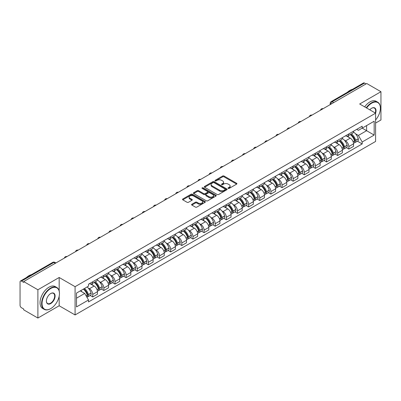 <?xml version="1.0" encoding="UTF-8"?>
<svg xmlns="http://www.w3.org/2000/svg" width="401" height="401" viewBox="0 0 401 401"><rect width="100%" height="100%" fill="white"/><g stroke="black" fill="none" stroke-linecap="round" stroke-linejoin="round"><path stroke-width="0.6" d="M228.214 188.405A0.692 0.401 0 0 0 229.197 188.405L236.64 184.104A0.992 0.571 0 0 0 236.931 183.703A0.992 0.571 0 0 0 236.64 183.297L224.029 176.014A0.992 0.571 0 0 0 222.63 176.014L215.182 180.315A0.692 0.401 0 0 0 214.981 180.595A0.692 0.401 0 0 0 215.182 180.881A0.692 0.401 0 0 0 216.164 180.881L217.126 180.325A3.173 1.83 0 0 1 221.613 180.325L222.665 180.931A3.173 1.83 0 0 1 223.593 182.224A3.173 1.83 0 0 1 222.665 183.518L221.698 184.074A0.692 0.401 0 0 0 221.497 184.36A0.692 0.401 0 0 0 221.698 184.64A0.692 0.401 0 0 0 222.68 184.64L223.643 184.084A3.173 1.83 0 0 1 228.129 184.084L229.182 184.691A3.173 1.83 0 0 1 230.109 185.989A3.173 1.83 0 0 1 229.182 187.282L228.214 187.838A0.692 0.401 0 0 0 228.014 188.119A0.692 0.401 0 0 0 228.214 188.405L228.214 187.838M191.868 204.249A0.992 0.571 0 0 0 191.578 204.655A0.992 0.571 0 0 0 191.868 205.061L195.407 207.101A0.992 0.571 0 0 0 196.811 207.101L205.076 202.33A0.992 0.571 0 0 0 205.367 201.924A0.992 0.571 0 0 0 205.076 201.523L192.465 194.239A0.992 0.571 0 0 0 191.061 194.239L182.796 199.011A0.992 0.571 0 0 0 182.505 199.417A0.992 0.571 0 0 0 182.796 199.823L187.072 202.289A0.992 0.571 0 0 0 188.47 202.289L192.009 200.244A0.992 0.571 0 0 0 192.3 199.843A0.992 0.571 0 0 0 192.009 199.437L189.889 198.214A2.652 1.529 0 0 1 189.112 197.132A2.652 1.529 0 0 1 190.751 195.718A2.652 1.529 0 0 1 193.638 196.049L201.944 200.841A2.652 1.529 0 0 1 202.716 201.924A2.652 1.529 0 0 1 201.081 203.337A2.652 1.529 0 0 1 198.194 203.006L196.811 202.209A0.992 0.571 0 0 0 195.407 202.209L191.868 204.249L191.868 205.061L195.407 203.031L195.407 202.209M75.082 286.68L59.168 277.492L37.894 289.773L23.689 281.572L366.745 83.508L380.95 91.709L359.677 103.994L375.597 113.182L75.082 286.68L75.082 314.95L375.597 141.453L375.597 113.182A6.155 3.554 -60 0 0 371.672 108.235L371.672 108.235A6.155 3.554 -60 0 0 369.782 109.824M217.197 194.525A0.992 0.571 0 0 0 218.6 194.525L226.866 189.748A0.992 0.571 0 0 0 227.156 189.347A0.992 0.571 0 0 0 226.866 188.941L214.254 181.658A0.992 0.571 0 0 0 212.856 181.658L204.585 186.435A0.992 0.571 0 0 0 204.294 186.836A0.992 0.571 0 0 0 204.585 187.242L217.197 194.525M202.445 188.555A0.692 0.401 0 0 1 203.152 188.65L215.959 196.049L207.703 200.811A0.992 0.571 0 0 1 206.304 200.811L193.693 193.533L193.693 192.721A0.992 0.571 0 0 0 193.402 193.127A0.992 0.571 0 0 0 193.693 193.533M193.693 192.721L197.232 190.681A0.992 0.571 0 0 1 198.63 190.681L203.743 193.633A0.992 0.571 0 0 0 205.147 193.633L207.492 192.28A0.992 0.571 0 0 0 207.783 191.873A0.992 0.571 0 0 0 207.492 191.467L202.169 188.395A0.692 0.401 0 0 1 201.964 188.109A0.692 0.401 0 0 1 202.395 187.743A0.692 0.401 0 0 1 203.152 187.828L215.974 195.232A0.992 0.571 0 0 1 216.264 195.633A0.992 0.571 0 0 1 215.974 196.039L215.974 195.232M37.894 289.773L37.894 318.043L23.689 309.843L23.689 309.016L21.479 307.742A2.02 1.168 -120 0 1 20.05 305.266L20.05 281.943A2.02 1.168 -120 0 1 20.466 281.016L52.802 262.349A2.02 1.168 60 0 1 53.814 262.449L21.479 281.116A2.02 1.168 -120 0 0 20.466 281.016M375.597 123.072L380.95 119.984L380.95 91.709M37.894 318.043L59.168 305.762L75.082 314.95M23.689 281.572L23.689 282.394L21.479 281.116M333.697 102.591L332.198 101.724A2.02 1.168 60 0 0 331.186 101.623L363.522 82.957A2.02 1.168 60 0 1 364.534 83.057L332.198 101.724A2.02 1.168 120 0 0 330.77 104.2L330.77 104.28M366.033 83.924L364.534 83.057M348.83 133.914A4.642 2.682 60 0 1 347.868 135.994L352.579 133.277A4.642 2.682 -120 0 0 353.542 131.192M344.359 140.19L345.547 140.876A4.642 2.682 60 0 1 348.83 146.565L353.542 143.844A4.642 2.682 -120 0 0 350.258 138.155L346.885 136.21M353.542 143.844L353.542 146.355L348.83 149.077L346.274 147.603M347.868 135.994A4.642 2.682 60 0 1 345.582 135.789M348.83 146.565L348.83 149.077M337.692 140.34A4.642 2.682 60 0 1 336.73 142.425L341.441 139.703A4.642 2.682 -120 0 0 342.404 137.618M335.141 154.029L337.692 155.508L342.404 152.786L342.404 150.275A4.642 2.682 -120 0 0 339.121 144.586L335.747 142.641M336.73 142.425A4.642 2.682 60 0 1 334.444 142.215M333.221 146.621L334.409 147.307A4.642 2.682 60 0 1 337.692 152.992L337.692 155.508M326.559 146.771A4.642 2.682 60 0 1 325.597 148.856L330.309 146.134A4.642 2.682 -120 0 0 331.271 144.049M324.003 160.46L326.559 161.934L331.271 159.217L331.271 156.701A4.642 2.682 -120 0 0 327.988 151.017L324.615 149.067M325.597 148.856A4.642 2.682 60 0 1 323.311 148.646M322.088 153.047L323.276 153.733A4.642 2.682 60 0 1 326.559 159.423L326.559 161.934M315.422 153.197A4.642 2.682 60 0 1 314.459 155.282L319.171 152.56A4.642 2.682 -120 0 0 320.133 150.48M312.87 166.891L315.422 168.365L320.133 165.643L320.133 163.132A4.642 2.682 -120 0 0 316.85 157.443L313.477 155.498M314.459 155.282A4.642 2.682 60 0 1 312.173 155.072M310.95 159.478L312.138 160.164A4.642 2.682 60 0 1 315.422 165.849L315.422 168.365M304.289 159.628A4.642 2.682 60 0 1 303.326 161.713L308.038 158.991A4.642 2.682 -120 0 0 309.001 156.906M301.732 173.317L304.289 174.791L309.001 172.074L309.001 169.558A4.642 2.682 -120 0 0 305.717 163.874L302.344 161.924M303.326 161.713A4.642 2.682 60 0 1 301.041 161.503M299.818 165.904L301.006 166.59A4.642 2.682 60 0 1 304.289 172.28L304.289 174.791M293.151 166.054A4.642 2.682 60 0 1 292.189 168.139L296.9 165.423A4.642 2.682 -120 0 0 297.863 163.337M290.595 179.748L293.151 181.222L297.863 178.5L297.863 175.989A4.642 2.682 -120 0 0 294.58 170.3L291.206 168.355M292.189 168.139A4.642 2.682 60 0 1 289.903 167.929M288.68 172.335L289.868 173.021A4.642 2.682 60 0 1 293.151 178.711L293.151 181.222M282.018 172.485A4.642 2.682 60 0 1 281.056 174.57L285.768 171.849A4.642 2.682 -120 0 0 286.725 169.763M279.462 186.174L282.018 187.653L286.73 184.931L286.73 182.415A4.642 2.682 -120 0 0 283.442 176.731L280.073 174.781M281.056 174.57A4.642 2.682 60 0 1 278.77 174.36M277.547 178.766L278.735 179.447A4.642 2.682 60 0 1 282.018 185.137L282.018 187.653M270.881 178.916A4.642 2.682 60 0 1 269.918 180.996L274.63 178.28A4.642 2.682 -120 0 0 275.592 176.194M268.324 192.605L270.881 194.079L275.592 191.362L275.592 188.846A4.642 2.682 -120 0 0 272.309 183.157L268.936 181.212M269.918 180.996A4.642 2.682 60 0 1 267.632 180.791M266.409 185.192L267.597 185.879A4.642 2.682 60 0 1 270.881 191.568L270.881 194.079M259.748 185.342A4.642 2.682 60 0 1 258.785 187.427L263.497 184.706A4.642 2.682 -120 0 0 264.454 182.625M257.191 199.036L259.748 200.51L264.454 197.788L264.454 195.277A4.642 2.682 -120 0 0 261.171 189.588L257.803 187.643M258.785 187.427A4.642 2.682 60 0 1 256.5 187.217M255.277 191.623L256.465 192.31A4.642 2.682 60 0 1 259.748 197.994L259.748 200.51M248.61 191.773A4.642 2.682 60 0 1 247.648 193.858L252.359 191.137A4.642 2.682 -120 0 0 253.322 189.051M246.054 205.462L248.61 206.936L253.322 204.219L253.322 201.703A4.642 2.682 -120 0 0 250.039 196.019L246.665 194.069M247.648 193.858A4.642 2.682 60 0 1 245.362 193.648M244.139 198.049L245.327 198.736A4.642 2.682 60 0 1 248.61 204.425L248.61 206.936M237.477 198.199A4.642 2.682 60 0 1 236.515 200.284L241.227 197.568A4.642 2.682 -120 0 0 242.184 195.482M234.921 211.893L237.477 213.367L242.184 210.645L242.184 208.134A4.642 2.682 -120 0 0 238.901 202.445L235.532 200.5M236.515 200.284A4.642 2.682 60 0 1 234.229 200.074M233.006 204.48L234.194 205.167A4.642 2.682 60 0 1 237.477 210.851L237.477 213.367M226.339 204.63A4.642 2.682 60 0 1 225.377 206.715L230.089 203.994A4.642 2.682 -120 0 0 231.051 201.909M223.783 218.319L226.339 219.798L231.051 217.076L231.051 214.56A4.642 2.682 -120 0 0 227.768 208.876L224.395 206.926M225.377 206.715A4.642 2.682 60 0 1 223.091 206.505M221.868 210.911L223.056 211.593A4.642 2.682 60 0 1 226.339 217.282L226.339 219.798M215.207 211.056A4.642 2.682 60 0 1 214.244 213.142L218.956 210.425A4.642 2.682 -120 0 0 219.913 208.34M212.65 224.75L215.207 226.224L219.913 223.502L219.913 220.991A4.642 2.682 -120 0 0 216.63 215.302L213.262 213.357M214.244 213.142A4.642 2.682 60 0 1 211.959 212.936M210.736 217.337L211.918 218.024A4.642 2.682 60 0 1 215.207 223.713L215.207 226.224M204.069 217.487A4.642 2.682 60 0 1 203.106 219.573L207.818 216.851A4.642 2.682 -120 0 0 208.781 214.766M201.513 231.176L204.069 232.655L208.781 229.933L208.781 227.422A4.642 2.682 -120 0 0 205.497 221.733L202.124 219.788M203.106 219.573A4.642 2.682 60 0 1 200.821 219.362M199.598 223.768L200.786 224.455A4.642 2.682 60 0 1 204.069 230.139L204.069 232.655M192.931 223.918A4.642 2.682 60 0 1 191.974 226.004L196.685 223.282A4.642 2.682 -120 0 0 197.643 221.197M190.38 237.608L192.936 239.081L197.643 236.364L197.643 233.848A4.642 2.682 -120 0 0 194.36 228.164L190.991 226.214M191.974 226.004A4.642 2.682 60 0 1 189.688 225.793M188.46 230.194L189.648 230.881A4.642 2.682 60 0 1 192.936 236.57L192.936 239.081M181.798 230.344A4.642 2.682 60 0 1 180.836 232.43L185.548 229.708A4.642 2.682 -120 0 0 186.51 227.628M179.242 244.039L181.798 245.512L186.51 242.79L186.51 240.279A4.642 2.682 -120 0 0 183.227 234.59L179.854 232.645M180.836 232.43A4.642 2.682 60 0 1 178.55 232.219M177.327 236.625L178.515 237.312A4.642 2.682 60 0 1 181.798 242.996L181.798 245.512M170.661 236.775A4.642 2.682 60 0 1 169.703 238.861L174.41 236.139A4.642 2.682 -120 0 0 175.372 234.054M168.109 250.465L170.661 251.938L175.372 249.221L175.372 246.705A4.642 2.682 -120 0 0 172.089 241.021L168.721 239.071M169.703 238.861A4.642 2.682 60 0 1 167.417 238.65M166.189 243.051L167.377 243.738A4.642 2.682 60 0 1 170.661 249.427L170.661 251.938M159.528 243.201A4.642 2.682 60 0 1 158.565 245.287L163.277 242.57A4.642 2.682 -120 0 0 164.24 240.485M156.971 256.896L159.528 258.369L164.24 255.648L164.24 253.136A4.642 2.682 -120 0 0 160.956 247.447L157.583 245.502M158.565 245.287A4.642 2.682 60 0 1 156.28 245.076M155.057 249.482L156.245 250.169A4.642 2.682 60 0 1 159.528 255.853L159.528 258.369M148.39 249.633A4.642 2.682 60 0 1 147.433 251.718L152.139 248.996A4.642 2.682 -120 0 0 153.102 246.911M145.839 263.322L148.39 264.8L153.102 262.079L153.102 259.562A4.642 2.682 -120 0 0 149.819 253.878L146.45 251.928M147.433 251.718A4.642 2.682 60 0 1 145.147 251.507M143.919 255.913L145.107 256.595A4.642 2.682 60 0 1 148.39 262.284L148.39 264.8M137.257 256.064A4.642 2.682 60 0 1 136.295 258.144L141.007 255.427A4.642 2.682 -120 0 0 141.969 253.342M134.701 269.753L137.257 271.226L141.969 268.51L141.969 265.993A4.642 2.682 -120 0 0 138.686 260.304L135.312 258.359M136.295 258.144A4.642 2.682 60 0 1 134.009 257.938M132.786 262.339L133.974 263.026A4.642 2.682 60 0 1 137.257 268.715L137.257 271.226M126.12 262.49A4.642 2.682 60 0 1 125.162 264.575L129.869 261.853A4.642 2.682 -120 0 0 130.831 259.773M123.568 276.179L126.12 277.657L130.831 274.936L130.831 272.424A4.642 2.682 -120 0 0 127.548 266.735L124.175 264.79M125.162 264.575A4.642 2.682 60 0 1 122.871 264.364M121.648 268.77L122.836 269.457A4.642 2.682 60 0 1 126.12 275.141L126.12 277.657M114.987 268.921A4.642 2.682 60 0 1 114.024 271.006L118.736 268.284A4.642 2.682 -120 0 0 119.698 266.199M112.43 282.61L114.987 284.083L119.698 281.367L119.698 278.85A4.642 2.682 -120 0 0 116.415 273.166L113.042 271.216M114.024 271.006A4.642 2.682 60 0 1 111.739 270.795M110.516 275.196L111.704 275.883A4.642 2.682 60 0 1 114.987 281.572L114.987 284.083M103.849 275.347A4.642 2.682 60 0 1 102.887 277.432L107.598 274.715A4.642 2.682 -120 0 0 108.561 272.63M101.298 289.041L103.849 290.514L108.561 287.793L108.561 285.281A4.642 2.682 -120 0 0 105.278 279.592L101.904 277.647M102.887 277.432A4.642 2.682 60 0 1 100.601 277.221M99.378 281.627L100.566 282.314A4.642 2.682 60 0 1 103.849 287.998L103.849 290.514M92.716 281.778A4.642 2.682 60 0 1 91.754 283.863L96.466 281.141A4.642 2.682 -120 0 0 97.428 279.056M90.16 295.467L92.716 296.946L97.428 294.224L97.428 291.707A4.642 2.682 -120 0 0 94.145 286.023L90.771 284.073M91.754 283.863A4.642 2.682 60 0 1 89.468 283.652M88.245 288.058L89.433 288.74A4.642 2.682 60 0 1 92.716 294.429L92.716 296.946M356.715 129.358L358.394 130.325L374.168 121.217L366.604 125.588L366.604 130.696L358.394 135.438L355.492 133.764M76.511 298.179L84.721 293.442L88.506 299.993L76.511 306.915L76.511 293.071L88.506 286.144L88.506 284.209L362.178 126.205L362.178 128.14L374.168 135.067L362.178 141.989L358.394 135.438M374.168 121.217L374.168 135.067M88.506 299.993L88.506 301.928L362.178 143.924L362.178 141.989M59.168 277.492L59.168 290.855M59.168 296.239L59.168 305.762M84.721 293.442L80.295 290.885M357.411 141.172L362.178 143.924M228.495 188.5L229.182 188.104A3.173 1.83 0 0 0 230.109 186.811L230.109 185.989M223.593 182.224L223.593 183.051A3.173 1.83 0 0 1 222.665 184.345L221.979 184.741M236.64 183.297L236.64 184.104L224.029 176.841A0.992 0.571 0 0 0 222.63 176.841L215.462 180.976M226.866 188.941L226.866 189.748L214.254 182.485A0.992 0.571 0 0 0 212.856 182.485L204.6 187.247M225.116 189.628A0.692 0.401 0 0 0 225.317 189.347A0.692 0.401 0 0 0 225.116 189.061L214.044 182.671A0.692 0.401 0 0 0 213.066 182.671L212.049 183.257A3.173 1.83 0 0 0 211.121 184.55A3.173 1.83 0 0 0 212.049 185.843L219.618 190.214A3.173 1.83 0 0 0 224.099 190.214L225.116 189.628L225.116 190.45A0.692 0.401 0 0 0 225.317 190.169L225.317 189.347M211.121 184.55L211.121 185.377A3.173 1.83 0 0 0 212.049 186.671L212.049 185.843M225.116 190.45L224.099 191.036A3.173 1.83 0 0 1 219.618 191.036L212.049 186.671M193.703 193.538L197.232 191.503L197.232 190.681M207.783 191.873L207.783 192.696A0.992 0.571 0 0 1 207.492 193.102L205.147 194.455A0.992 0.571 0 0 1 203.743 194.455L198.63 191.503A0.992 0.571 0 0 0 197.232 191.503M209.051 196.696A2.652 1.529 0 0 0 211.944 197.026A2.652 1.529 0 0 0 213.578 195.613A2.652 1.529 0 0 0 212.801 194.535L209.878 192.846A0.992 0.571 0 0 0 208.475 192.846L206.129 194.199A0.992 0.571 0 0 0 205.838 194.605A0.992 0.571 0 0 0 206.129 195.006L209.051 196.696L209.051 197.523A2.652 1.529 0 0 0 211.944 197.853A2.652 1.529 0 0 0 213.578 196.44L213.578 195.613M205.838 194.605L205.838 195.427A0.992 0.571 0 0 0 206.129 195.833L206.129 195.006M209.051 197.523L206.129 195.833M202.716 201.924L202.716 202.751A2.652 1.529 0 0 1 201.081 204.164A2.652 1.529 0 0 1 198.194 203.833L196.811 203.031A0.992 0.571 0 0 0 195.407 203.031M189.112 197.132L189.112 197.954A2.652 1.529 0 0 0 189.889 199.036L189.889 198.214M192.009 199.437L192.009 200.244L189.889 199.036M205.061 202.34L192.465 195.061A0.992 0.571 0 0 0 191.061 195.061L182.811 199.828L182.796 199.011M350.579 134.43A6.361 3.674 60 0 1 350.614 134.445A6.361 3.674 60 0 1 354.8 140.155L354.835 140.285A1.238 0.712 60 0 1 354.639 141.257A1.238 0.712 60 0 1 354.614 141.272M350.304 134.591A7.674 4.431 60 0 1 354.519 140.921L354.559 141.052A2.551 1.474 60 0 1 354.153 143.052L353.522 143.418M354.589 142.49A2.551 1.474 -120 0 0 355.296 142.395A2.551 1.474 -120 0 0 355.697 140.39L355.662 140.26A7.674 4.431 -120 0 0 351.446 133.929M353.441 132.009A7.674 4.431 60 0 1 358.268 138.756L358.304 138.886A2.551 1.474 60 0 1 357.903 140.891L355.296 142.395M347.687 136.084A7.674 4.431 60 0 1 349.286 137.598M353.02 137.608L353.998 138.175M339.447 140.856A6.361 3.674 60 0 1 339.477 140.876A6.361 3.674 60 0 1 343.662 146.586L343.702 146.716A1.238 0.712 60 0 1 343.507 147.688A1.238 0.712 60 0 1 343.477 147.698M339.166 141.017A7.674 4.431 60 0 1 343.386 147.347L343.421 147.483A2.551 1.474 60 0 1 343.02 149.483L342.384 149.849M343.457 148.916A2.551 1.474 -120 0 0 344.163 148.821A2.551 1.474 -120 0 0 344.564 146.821L344.524 146.691A7.674 4.431 -120 0 0 340.309 140.36M342.309 138.435A7.674 4.431 60 0 1 347.131 145.187L347.171 145.317A2.551 1.474 60 0 1 346.765 147.317L344.163 148.821M336.549 142.515A7.674 4.431 60 0 1 338.153 144.024M341.883 144.039L342.86 144.601M328.309 147.287A6.361 3.674 60 0 1 328.344 147.307A6.361 3.674 60 0 1 332.529 153.012L332.564 153.142A1.238 0.712 60 0 1 332.369 154.114A1.238 0.712 60 0 1 332.344 154.129M328.033 147.448A7.674 4.431 60 0 1 332.249 153.778L332.284 153.909A2.551 1.474 60 0 1 331.883 155.909L331.251 156.275M332.319 155.347A2.551 1.474 -120 0 0 333.025 155.252A2.551 1.474 -120 0 0 333.426 153.252L333.391 153.117A7.674 4.431 -120 0 0 329.176 146.786M331.171 144.866A7.674 4.431 60 0 1 335.998 151.613L336.033 151.743A2.551 1.474 60 0 1 335.632 153.748L333.025 155.252M325.417 148.941A7.674 4.431 60 0 1 327.015 150.455M330.75 150.465L331.727 151.032M317.176 153.713A6.361 3.674 60 0 1 317.206 153.733A6.361 3.674 60 0 1 321.391 159.443L321.432 159.573A1.238 0.712 60 0 1 321.236 160.545A1.238 0.712 60 0 1 321.206 160.56M316.895 153.879A7.674 4.431 60 0 1 321.111 160.205L321.151 160.34A2.551 1.474 60 0 1 320.75 162.34L320.113 162.706M321.186 161.778A2.551 1.474 -120 0 0 321.888 161.678A2.551 1.474 -120 0 0 322.294 159.678L322.254 159.548A7.674 4.431 -120 0 0 318.038 153.217M320.038 151.292A7.674 4.431 60 0 1 324.86 158.044L324.9 158.174A2.551 1.474 60 0 1 324.494 160.174L321.888 161.678M314.279 155.372A7.674 4.431 60 0 1 315.883 156.886M319.612 156.896L320.589 157.458M306.038 160.144A6.361 3.674 60 0 1 306.073 160.164A6.361 3.674 60 0 1 310.259 165.869L310.294 166.004A1.238 0.712 60 0 1 310.098 166.971A1.238 0.712 60 0 1 310.068 166.986M305.762 160.305A7.674 4.431 60 0 1 309.978 166.636L310.013 166.766A2.551 1.474 60 0 1 309.612 168.771L308.981 169.137M310.048 168.204A2.551 1.474 -120 0 0 310.755 168.109A2.551 1.474 -120 0 0 311.156 166.109L311.121 165.974A7.674 4.431 -120 0 0 306.905 159.648M308.9 157.723A7.674 4.431 60 0 1 313.727 164.47L313.762 164.605A2.551 1.474 60 0 1 313.361 166.605L310.755 168.109M303.146 161.798A7.674 4.431 60 0 1 304.745 163.312M308.479 163.322L309.457 163.889M294.905 166.575A6.361 3.674 60 0 1 294.935 166.59A6.361 3.674 60 0 1 299.121 172.3L299.161 172.43A1.238 0.712 60 0 1 298.966 173.402A1.238 0.712 60 0 1 298.935 173.417M294.625 166.736A7.674 4.431 60 0 1 298.84 173.067L298.88 173.197A2.551 1.474 60 0 1 298.479 175.197L297.843 175.563M298.915 174.635A2.551 1.474 -120 0 0 299.617 174.54A2.551 1.474 -120 0 0 300.023 172.535L299.983 172.405A7.674 4.431 -120 0 0 295.768 166.074M297.768 164.149A7.674 4.431 60 0 1 302.59 170.901L302.63 171.032A2.551 1.474 60 0 1 302.224 173.031L299.617 174.54M292.008 168.23A7.674 4.431 60 0 1 293.612 169.743M297.341 169.753L298.319 170.32M375.597 119.974A12.316 7.113 120 0 0 380.379 108.235A12.316 7.113 120 0 0 371.672 103.207A12.316 7.113 120 0 0 366.614 107.994M366.248 107.784A12.616 7.283 -60 0 1 371.456 102.836A12.616 7.283 -60 0 1 377.767 102.215A12.616 7.283 -60 0 1 380.379 107.989A12.616 7.283 -60 0 1 380.379 108.115M375.221 112.962A5.855 3.378 120 0 0 374.384 108.069A5.855 3.378 120 0 0 371.562 108.3M347.351 92.295A12.616 7.283 -60 0 1 349.898 90.39A12.616 7.283 -60 0 1 352.449 89.348M364.674 106.877A12.616 7.283 -60 0 1 369.887 101.929A12.616 7.283 -60 0 1 376.193 101.308L377.767 102.215M50.531 308.73L50.742 308.605A12.316 7.113 120 0 0 59.453 293.522A12.316 7.113 120 0 0 50.742 288.494A12.316 7.113 120 0 0 42.035 303.577A12.316 7.113 120 0 0 50.742 308.605L50.531 308.73A12.616 7.283 -60 0 1 44.22 309.356A12.616 7.283 -60 0 1 42.285 299.241A12.616 7.283 -60 0 1 50.531 288.124A12.616 7.283 -60 0 1 56.837 287.497A12.616 7.283 -60 0 1 59.453 293.276A12.616 7.283 -60 0 1 59.453 293.402M50.742 293.522L50.742 293.522A6.155 3.554 -60 0 1 55.097 296.038A6.155 3.554 -60 0 1 50.742 303.577A6.155 3.554 -60 0 1 46.391 301.066A6.155 3.554 -60 0 1 50.742 293.522L50.742 293.522M46.391 300.94A5.855 3.378 120 0 0 47.604 303.497A5.855 3.378 120 0 0 50.531 303.206A5.855 3.378 120 0 0 54.356 298.048A5.855 3.378 120 0 0 53.458 293.357A5.855 3.378 120 0 0 50.636 293.587M26.421 277.582A12.616 7.283 -60 0 1 28.972 275.677A12.616 7.283 -60 0 1 31.524 274.635M44.22 309.356L42.651 308.449A12.616 7.283 -60 0 1 40.717 298.334A12.616 7.283 -60 0 1 48.957 287.216A12.616 7.283 -60 0 1 55.268 286.59L56.837 287.497M283.768 173.001A6.361 3.674 60 0 1 283.803 173.021A6.361 3.674 60 0 1 287.983 178.726L288.023 178.861A1.238 0.712 60 0 1 287.828 179.828A1.238 0.712 60 0 1 287.798 179.843M283.492 173.162A7.674 4.431 60 0 1 287.707 179.493L287.743 179.623A2.551 1.474 60 0 1 287.342 181.628L286.71 181.994M287.778 181.062A2.551 1.474 -120 0 0 288.484 180.966A2.551 1.474 -120 0 0 288.885 178.966L288.85 178.836A7.674 4.431 -120 0 0 284.635 172.505M286.63 170.58A7.674 4.431 60 0 1 291.457 177.332L291.492 177.463A2.551 1.474 60 0 1 291.091 179.463L288.484 180.966M280.875 174.661A7.674 4.431 60 0 1 282.474 176.169M286.209 176.179L287.186 176.746M272.635 179.432A6.361 3.674 60 0 1 272.665 179.447A6.361 3.674 60 0 1 276.85 185.157L276.885 185.287A1.238 0.712 60 0 1 276.69 186.259A1.238 0.712 60 0 1 276.665 186.275M272.354 179.593A7.674 4.431 60 0 1 276.57 185.924L276.61 186.054A2.551 1.474 60 0 1 276.209 188.054L275.572 188.42M276.645 187.493A2.551 1.474 -120 0 0 277.347 187.397A2.551 1.474 -120 0 0 277.753 185.392L277.713 185.262A7.674 4.431 -120 0 0 273.497 178.931M275.497 177.011A7.674 4.431 60 0 1 280.319 183.758L280.359 183.889A2.551 1.474 60 0 1 279.953 185.894L277.347 187.397M269.738 181.087A7.674 4.431 60 0 1 271.342 182.6M275.071 182.61L276.048 183.177M261.497 185.858A6.361 3.674 60 0 1 261.532 185.879A6.361 3.674 60 0 1 265.713 191.588L265.753 191.718A1.238 0.712 60 0 1 265.557 192.691A1.238 0.712 60 0 1 265.527 192.706M261.221 186.019A7.674 4.431 60 0 1 265.437 192.35L265.472 192.485A2.551 1.474 60 0 1 265.071 194.485L264.439 194.851M265.507 193.919A2.551 1.474 -120 0 0 266.214 193.823A2.551 1.474 -120 0 0 266.615 191.823L266.58 191.693A7.674 4.431 -120 0 0 262.364 185.362M264.359 183.437A7.674 4.431 60 0 1 269.181 190.189L269.221 190.32A2.551 1.474 60 0 1 268.82 192.32L266.214 193.823M258.605 187.518A7.674 4.431 60 0 1 260.204 189.031M263.938 189.041L264.916 189.603M250.364 192.29A6.361 3.674 60 0 1 250.394 192.31A6.361 3.674 60 0 1 254.58 198.014L254.615 198.144A1.238 0.712 60 0 1 254.419 199.117A1.238 0.712 60 0 1 254.394 199.132M250.084 192.45A7.674 4.431 60 0 1 254.299 198.781L254.339 198.911A2.551 1.474 60 0 1 253.938 200.911L253.302 201.277M254.369 200.35A2.551 1.474 -120 0 0 255.076 200.254A2.551 1.474 -120 0 0 255.482 198.254L255.442 198.119A7.674 4.431 -120 0 0 251.226 191.788M253.226 189.868A7.674 4.431 60 0 1 258.049 196.615L258.084 196.751A2.551 1.474 60 0 1 257.683 198.751L255.076 200.254M247.467 193.944A7.674 4.431 60 0 1 249.071 195.457M252.8 195.467L253.778 196.034M239.227 198.721A6.361 3.674 60 0 1 239.262 198.736A6.361 3.674 60 0 1 243.442 204.445L243.482 204.575A1.238 0.712 60 0 1 243.287 205.548A1.238 0.712 60 0 1 243.257 205.563M238.951 198.881A7.674 4.431 60 0 1 243.166 205.207L243.201 205.342A2.551 1.474 60 0 1 242.8 207.342L242.169 207.708M243.237 206.781A2.551 1.474 -120 0 0 243.943 206.68A2.551 1.474 -120 0 0 244.344 204.68L244.309 204.55A7.674 4.431 -120 0 0 240.094 198.219M242.089 196.295A7.674 4.431 60 0 1 246.911 203.046L246.951 203.177A2.551 1.474 60 0 1 246.55 205.177L243.943 206.68M236.334 200.375A7.674 4.431 60 0 1 237.933 201.888M241.663 201.898L242.645 202.46M228.094 205.147A6.361 3.674 60 0 1 228.124 205.167A6.361 3.674 60 0 1 232.309 210.871L232.344 211.006A1.238 0.712 60 0 1 232.149 211.974A1.238 0.712 60 0 1 232.124 211.989M227.813 205.307A7.674 4.431 60 0 1 232.029 211.638L232.069 211.768A2.551 1.474 60 0 1 231.663 213.773L231.031 214.139M232.099 213.207A2.551 1.474 -120 0 0 232.806 213.111A2.551 1.474 -120 0 0 233.212 211.111L233.171 210.981A7.674 4.431 -120 0 0 228.956 204.65M230.956 202.726A7.674 4.431 60 0 1 235.778 209.472L235.813 209.608A2.551 1.474 60 0 1 235.412 211.608L232.806 213.111M225.197 206.806A7.674 4.431 60 0 1 226.801 208.314M230.53 208.325L231.507 208.891M216.956 211.578A6.361 3.674 60 0 1 216.991 211.593A6.361 3.674 60 0 1 221.172 217.302L221.212 217.432A1.238 0.712 60 0 1 221.016 218.405A1.238 0.712 60 0 1 220.986 218.42M216.68 211.738A7.674 4.431 60 0 1 220.896 218.069L220.931 218.199A2.551 1.474 60 0 1 220.53 220.199L219.898 220.565M220.966 219.638A2.551 1.474 -120 0 0 221.673 219.542A2.551 1.474 -120 0 0 222.074 217.537L222.039 217.407A7.674 4.431 -120 0 0 217.823 211.076M219.818 209.152A7.674 4.431 60 0 1 224.64 215.903L224.68 216.034A2.551 1.474 60 0 1 224.279 218.039L221.673 219.542M214.064 213.232A7.674 4.431 60 0 1 215.663 214.746M219.392 214.756L220.375 215.322M205.823 218.004A6.361 3.674 60 0 1 205.853 218.024A6.361 3.674 60 0 1 210.039 223.733L210.074 223.863A1.238 0.712 60 0 1 209.878 224.836A1.238 0.712 60 0 1 209.853 224.846M205.543 218.164A7.674 4.431 60 0 1 209.758 224.495L209.798 224.63A2.551 1.474 60 0 1 209.392 226.63L208.761 226.996M209.828 226.064A2.551 1.474 -120 0 0 210.535 225.969A2.551 1.474 -120 0 0 210.941 223.969L210.901 223.838A7.674 4.431 -120 0 0 206.685 217.507M208.685 215.583A7.674 4.431 60 0 1 213.507 222.334L213.543 222.465A2.551 1.474 60 0 1 213.142 224.465L210.535 225.969M202.926 219.663A7.674 4.431 60 0 1 204.53 221.172M208.259 221.187L209.237 221.748M194.685 224.435A6.361 3.674 60 0 1 194.721 224.455A6.361 3.674 60 0 1 198.901 230.159L198.941 230.289A1.238 0.712 60 0 1 198.746 231.262A1.238 0.712 60 0 1 198.716 231.277M194.41 224.595A7.674 4.431 60 0 1 198.625 230.926L198.66 231.056A2.551 1.474 60 0 1 198.259 233.056L197.623 233.422M198.695 232.495A2.551 1.474 -120 0 0 199.402 232.4A2.551 1.474 -120 0 0 199.803 230.4L199.768 230.264A7.674 4.431 -120 0 0 195.548 223.933M197.548 222.014A7.674 4.431 60 0 1 202.37 228.76L202.41 228.891A2.551 1.474 60 0 1 202.009 230.896L199.402 232.4M191.793 226.089A7.674 4.431 60 0 1 193.392 227.603M197.122 227.613L198.104 228.179M183.553 230.861A6.361 3.674 60 0 1 183.583 230.881A6.361 3.674 60 0 1 187.768 236.59L187.803 236.72A1.238 0.712 60 0 1 187.608 237.693A1.238 0.712 60 0 1 187.583 237.708M183.272 231.026A7.674 4.431 60 0 1 187.488 237.352L187.528 237.487A2.551 1.474 60 0 1 187.122 239.487L186.49 239.853M187.558 238.921A2.551 1.474 -120 0 0 188.264 238.826A2.551 1.474 -120 0 0 188.67 236.826L188.63 236.695A7.674 4.431 -120 0 0 184.415 230.364M186.415 228.44A7.674 4.431 60 0 1 191.237 235.192L191.272 235.322A2.551 1.474 60 0 1 190.871 237.322L188.264 238.826M180.656 232.52A7.674 4.431 60 0 1 182.26 234.034M185.989 234.044L186.966 234.605M172.415 237.292A6.361 3.674 60 0 1 172.445 237.312A6.361 3.674 60 0 1 176.63 243.016L176.671 243.151A1.238 0.712 60 0 1 176.475 244.119A1.238 0.712 60 0 1 176.445 244.134M172.139 237.452A7.674 4.431 60 0 1 176.355 243.783L176.39 243.913A2.551 1.474 60 0 1 175.989 245.918L175.352 246.284M176.425 245.352A2.551 1.474 -120 0 0 177.132 245.257A2.551 1.474 -120 0 0 177.533 243.257L177.498 243.121A7.674 4.431 -120 0 0 173.277 236.796M175.277 234.871A7.674 4.431 60 0 1 180.099 241.618L180.139 241.753A2.551 1.474 60 0 1 179.733 243.753L177.132 245.257M169.523 238.946A7.674 4.431 60 0 1 171.122 240.46M174.851 240.47L175.828 241.036M161.282 243.723A6.361 3.674 60 0 1 161.312 243.738A6.361 3.674 60 0 1 165.498 249.447L165.533 249.577A1.238 0.712 60 0 1 165.337 250.55A1.238 0.712 60 0 1 165.312 250.565M161.001 243.883A7.674 4.431 60 0 1 165.217 250.214L165.257 250.344A2.551 1.474 60 0 1 164.851 252.344L164.22 252.71M165.287 251.783A2.551 1.474 -120 0 0 165.994 251.688A2.551 1.474 -120 0 0 166.4 249.683L166.36 249.552A7.674 4.431 -120 0 0 162.144 243.222M164.144 241.297A7.674 4.431 60 0 1 168.966 248.049L169.001 248.179A2.551 1.474 60 0 1 168.6 250.179L165.994 251.688M158.385 245.377A7.674 4.431 60 0 1 159.989 246.891M163.718 246.901L164.696 247.467M150.144 250.149A6.361 3.674 60 0 1 150.174 250.169A6.361 3.674 60 0 1 154.36 255.873L154.4 256.008A1.238 0.712 60 0 1 154.205 256.976A1.238 0.712 60 0 1 154.174 256.991M149.869 250.309A7.674 4.431 60 0 1 154.084 256.64L154.119 256.77A2.551 1.474 60 0 1 153.718 258.775L153.082 259.141M154.154 258.209A2.551 1.474 -120 0 0 154.861 258.114A2.551 1.474 -120 0 0 155.262 256.114L155.227 255.983A7.674 4.431 -120 0 0 151.007 249.653M153.007 247.728A7.674 4.431 60 0 1 157.829 254.475L157.869 254.61A2.551 1.474 60 0 1 157.463 256.61L154.861 258.114M147.252 251.808A7.674 4.431 60 0 1 148.851 253.317M152.58 253.327L153.558 253.893M139.012 256.58A6.361 3.674 60 0 1 139.042 256.595A6.361 3.674 60 0 1 143.227 262.304L143.262 262.434A1.238 0.712 60 0 1 143.067 263.407A1.238 0.712 60 0 1 143.042 263.422M138.731 256.74A7.674 4.431 60 0 1 142.946 263.071L142.987 263.201A2.551 1.474 60 0 1 142.581 265.201L141.949 265.567M143.017 264.64A2.551 1.474 -120 0 0 143.723 264.545A2.551 1.474 -120 0 0 144.124 262.54L144.089 262.409A7.674 4.431 -120 0 0 139.874 256.079M141.874 254.159A7.674 4.431 60 0 1 146.696 260.906L146.731 261.036A2.551 1.474 60 0 1 146.33 263.041L143.723 264.545M136.114 258.234A7.674 4.431 60 0 1 137.718 259.748M141.448 259.758L142.425 260.324M127.874 263.006A6.361 3.674 60 0 1 127.904 263.026A6.361 3.674 60 0 1 132.089 268.735L132.13 268.865A1.238 0.712 60 0 1 131.934 269.838A1.238 0.712 60 0 1 131.904 269.853M127.598 263.166A7.674 4.431 60 0 1 131.814 269.497L131.849 269.632A2.551 1.474 60 0 1 131.448 271.632L130.811 271.998M131.884 271.066A2.551 1.474 -120 0 0 132.591 270.971A2.551 1.474 -120 0 0 132.992 268.971L132.952 268.84A7.674 4.431 -120 0 0 128.736 262.51M130.736 260.585A7.674 4.431 60 0 1 135.558 267.337L135.598 267.467A2.551 1.474 60 0 1 135.192 269.467L132.591 270.971M124.977 264.665A7.674 4.431 60 0 1 126.581 266.179M130.31 266.189L131.287 266.75M116.736 269.437A6.361 3.674 60 0 1 116.771 269.457A6.361 3.674 60 0 1 120.957 275.161L120.992 275.292A1.238 0.712 60 0 1 120.796 276.264A1.238 0.712 60 0 1 120.771 276.279M116.46 269.597A7.674 4.431 60 0 1 120.676 275.928L120.716 276.058A2.551 1.474 60 0 1 120.31 278.058L119.678 278.424M120.746 277.497A2.551 1.474 -120 0 0 121.453 277.402A2.551 1.474 -120 0 0 121.854 275.402L121.819 275.266A7.674 4.431 -120 0 0 117.603 268.936M119.603 267.016A7.674 4.431 60 0 1 124.425 273.763L124.46 273.898A2.551 1.474 60 0 1 124.059 275.898L121.453 277.402M113.844 271.091A7.674 4.431 60 0 1 115.448 272.605M119.177 272.615L120.155 273.181M105.603 275.868A6.361 3.674 60 0 1 105.633 275.883A6.361 3.674 60 0 1 109.819 281.592L109.859 281.723A1.238 0.712 60 0 1 109.663 282.695A1.238 0.712 60 0 1 109.633 282.71M105.323 276.028A7.674 4.431 60 0 1 109.543 282.354L109.578 282.489A2.551 1.474 60 0 1 109.177 284.489L108.541 284.855M109.613 283.928A2.551 1.474 -120 0 0 110.32 283.828A2.551 1.474 -120 0 0 110.721 281.828L110.681 281.697A7.674 4.431 -120 0 0 106.465 275.367M108.465 273.442A7.674 4.431 60 0 1 113.288 280.194L113.328 280.324A2.551 1.474 60 0 1 112.922 282.324L110.32 283.828M102.706 277.522A7.674 4.431 60 0 1 104.31 279.036M108.039 279.046L109.017 279.607M94.466 282.294A6.361 3.674 60 0 1 94.501 282.314A6.361 3.674 60 0 1 98.686 288.018L98.721 288.154A1.238 0.712 60 0 1 98.526 289.121A1.238 0.712 60 0 1 98.501 289.136M94.19 282.454A7.674 4.431 60 0 1 98.405 288.785L98.445 288.915A2.551 1.474 60 0 1 98.039 290.92L97.408 291.286M98.476 290.354A2.551 1.474 -120 0 0 99.182 290.259A2.551 1.474 -120 0 0 99.583 288.259L99.548 288.124A7.674 4.431 -120 0 0 95.333 281.798M97.328 279.873A7.674 4.431 60 0 1 102.155 286.62L102.19 286.755A2.551 1.474 60 0 1 101.789 288.755L99.182 290.259M91.573 283.953A7.674 4.431 60 0 1 93.177 285.462M96.907 285.472L97.884 286.038M83.674 288.936A6.361 3.674 60 0 1 87.548 294.449L87.588 294.58A1.238 0.712 60 0 1 87.393 295.552A1.238 0.712 60 0 1 87.363 295.567M83.353 289.121A7.674 4.431 60 0 1 87.273 295.216L87.308 295.347A2.551 1.474 60 0 1 86.957 297.316M87.343 296.785A2.551 1.474 -120 0 0 88.05 296.69A2.551 1.474 -120 0 0 88.451 294.685L88.41 294.555A7.674 4.431 -120 0 0 84.496 288.459M87.102 286.956A7.674 4.431 60 0 1 91.017 293.051L91.057 293.181A2.551 1.474 60 0 1 90.651 295.186L88.05 296.69M80.746 290.625A7.674 4.431 60 0 1 82.04 291.893M85.769 291.903L86.746 292.469M330.84 104.24L330.77 104.2A2.02 1.168 0 0 1 330.178 103.373L330.178 104.621M103.849 287.998L108.561 285.281M114.987 281.572L119.698 278.85M126.12 275.141L130.831 272.424M137.257 268.715L141.969 265.993M148.39 262.284L153.102 259.562M159.528 255.853L164.24 253.136M170.661 249.427L175.372 246.705M181.798 242.996L186.51 240.279M192.936 236.57L197.643 233.848M204.069 230.139L208.781 227.422M215.207 223.713L219.913 220.991M226.339 217.282L231.051 214.56M237.477 210.851L242.184 208.134M248.61 204.425L253.322 201.703M259.748 197.994L264.454 195.277M270.881 191.568L275.592 188.846M282.018 185.137L286.73 182.415M293.151 178.711L297.863 175.989M304.289 172.28L309.001 169.558M315.422 165.849L320.133 163.132M326.559 159.423L331.271 156.701M337.692 152.992L342.404 150.275M92.716 294.429L97.428 291.707M89.433 288.74L94.145 286.023M100.566 282.314L105.278 279.592M111.704 275.883L116.415 273.166M122.836 269.457L127.548 266.735M133.974 263.026L138.686 260.304M145.107 256.595L149.819 253.878M156.245 250.169L160.956 247.447M167.377 243.738L172.089 241.021M178.515 237.312L183.227 234.59M189.648 230.881L194.36 228.164M200.786 224.455L205.497 221.733M211.918 218.024L216.63 215.302M223.056 211.593L227.768 208.876M234.194 205.167L238.901 202.445M245.327 198.736L250.039 196.019M256.465 192.31L261.171 189.588M267.597 185.879L272.309 183.157M278.735 179.447L283.442 176.731M289.868 173.021L294.58 170.3M301.006 166.59L305.717 163.874M312.138 160.164L316.85 157.443M323.276 153.733L327.988 151.017M334.409 147.307L339.121 144.586M345.547 140.876L350.258 138.155M322.935 108.801A2.02 1.168 120 0 0 322.043 109.318M311.798 115.232A2.02 1.168 120 0 0 310.91 115.749M300.665 121.663A2.02 1.168 120 0 0 299.773 122.175M289.527 128.089A2.02 1.168 120 0 0 288.64 128.606M278.394 134.52A2.02 1.168 120 0 0 277.502 135.032M267.256 140.946A2.02 1.168 120 0 0 266.369 141.463M256.124 147.378A2.02 1.168 120 0 0 255.231 147.894M244.986 153.809A2.02 1.168 120 0 0 244.094 154.32M233.853 160.235A2.02 1.168 120 0 0 232.961 160.751M222.715 166.666A2.02 1.168 120 0 0 221.823 167.177M211.583 173.092A2.02 1.168 120 0 0 210.69 173.608M200.445 179.523A2.02 1.168 120 0 0 199.553 180.039M189.312 185.949A2.02 1.168 120 0 0 188.42 186.465M178.174 192.38A2.02 1.168 120 0 0 177.282 192.896M167.042 198.811A2.02 1.168 120 0 0 166.149 199.322M155.904 205.237A2.02 1.168 120 0 0 155.012 205.753M144.771 211.668A2.02 1.168 120 0 0 143.879 212.179M133.633 218.094A2.02 1.168 120 0 0 132.741 218.61M122.5 224.525A2.02 1.168 120 0 0 121.608 225.041M111.363 230.956A2.02 1.168 120 0 0 110.47 231.467M100.23 237.382A2.02 1.168 120 0 0 99.338 237.898M89.092 243.813A2.02 1.168 120 0 0 88.2 244.324M77.959 250.239A2.02 1.168 120 0 0 77.067 250.755M66.822 256.67A2.02 1.168 120 0 0 65.929 257.186M55.313 263.317L53.814 262.449A2.02 1.168 120 0 1 54.822 262.349A2.02 2.02 0 0 0 52.802 262.349M229.182 188.104L229.182 187.282M221.698 184.64L221.698 184.074M222.665 184.345L222.665 183.518M215.182 180.881L215.182 180.315M222.63 176.841L222.63 176.014M224.029 176.841L224.029 176.014M204.585 187.242L204.585 186.435M212.856 182.485L212.856 181.658M214.254 182.485L214.254 181.658M219.618 191.036L219.618 190.214M224.099 191.036L224.099 190.214M198.63 191.503L198.63 190.681M203.743 194.455L203.743 193.633M205.147 194.455L205.147 193.633M207.492 193.102L207.492 192.28M203.152 188.65L203.152 187.828M196.811 203.031L196.811 202.209M198.194 203.833L198.194 203.006M191.061 195.061L191.061 194.239M192.465 195.061L192.465 194.239M205.076 202.33L205.076 201.523M353.161 141.859L354.559 141.052M355.697 140.39L358.304 138.886M355.662 140.26L358.268 138.756M354.514 140.911L354.895 140.691M353.116 141.728L354.519 140.921M342.028 148.285L343.421 147.483M344.564 146.821L347.171 145.317M344.524 146.691L347.131 145.187M341.978 148.159L343.762 147.122M330.89 154.716L332.284 153.909M333.426 153.252L336.033 151.743M333.391 153.117L335.998 151.613M332.244 153.768L332.624 153.548M330.845 154.591L332.249 153.778M319.757 161.142L321.151 160.34M322.294 159.678L324.9 158.174M322.254 159.548L324.86 158.044M319.707 161.017L321.492 159.979M308.62 167.573L310.013 166.766M311.156 166.109L313.762 164.605M311.121 165.974L313.727 164.47M309.973 166.626L310.354 166.405M308.575 167.448L309.978 166.636M297.487 174.004L298.88 173.197M300.023 172.535L302.63 171.032M299.983 172.405L302.59 170.901M297.437 173.874L299.221 172.836M286.349 180.43L287.743 179.623M288.885 178.966L291.492 177.463M288.85 178.836L291.457 177.332M287.702 179.483L288.083 179.262M286.304 180.305L287.707 179.493M275.211 186.861L276.61 186.054M277.753 185.392L280.359 183.889M277.713 185.262L280.319 183.758M275.166 186.736L276.951 185.693M264.079 193.287L265.472 192.485M266.615 191.823L269.221 190.32M266.58 191.693L269.181 190.189M265.432 192.34L265.813 192.124M264.033 193.162L265.437 192.35M252.941 199.718L254.339 198.911M255.482 198.254L258.084 196.751M255.442 198.119L258.049 196.615M252.896 199.593L254.68 198.55M241.808 206.149L243.201 205.342M244.344 204.68L246.951 203.177M244.309 204.55L246.911 203.046M241.763 206.019L243.542 204.981M230.67 212.575L232.069 211.768M233.212 211.111L235.813 209.608M233.171 210.981L235.778 209.472M230.625 212.45L232.41 211.407M219.537 219.006L220.931 218.199M222.074 217.537L224.68 216.034M222.039 217.407L224.64 215.903M219.487 218.876L221.272 217.838M208.4 225.432L209.798 224.63M210.941 223.969L213.543 222.465M210.901 223.838L213.507 222.334M208.355 225.307L210.134 224.269M197.267 231.863L198.66 231.056M199.803 230.4L202.41 228.891M199.768 230.264L202.37 228.76M197.217 231.738L199.001 230.695M186.129 238.289L187.528 237.487M188.67 236.826L191.272 235.322M188.63 236.695L191.237 235.192M186.084 238.164L187.863 237.126M174.996 244.72L176.39 243.913M177.533 243.257L180.139 241.753M177.498 243.121L180.099 241.618M176.35 243.773L176.731 243.552M174.946 244.595L176.355 243.783M163.859 251.151L165.257 250.344M166.4 249.683L169.001 248.179M166.36 249.552L168.966 248.049M165.217 250.204L165.593 249.983M163.814 251.021L165.217 250.214M152.726 257.577L154.119 256.77M155.262 256.114L157.869 254.61M155.227 255.983L157.829 254.475M152.676 257.452L154.46 256.409M141.588 264.008L142.987 263.201M144.124 262.54L146.731 261.036M144.089 262.409L146.696 260.906M142.946 263.061L143.322 262.84M141.543 263.883L142.946 263.071M130.455 270.434L131.849 269.632M132.992 268.971L135.598 267.467M132.952 268.84L135.558 267.337M130.405 270.309L132.19 269.272M119.318 276.865L120.716 276.058M121.854 275.402L124.46 273.898M121.819 275.266L124.425 273.763M120.676 275.918L121.052 275.698M119.272 276.74L120.676 275.928M108.185 283.291L109.578 282.489M110.721 281.828L113.328 280.324M110.681 281.697L113.288 280.194M108.135 283.166L109.919 282.129M97.047 289.722L98.445 288.915M99.583 288.259L102.19 286.755M99.548 288.124L102.155 286.62M98.405 288.775L98.781 288.555M97.002 289.597L98.405 288.785M86.195 295.988L87.308 295.347M88.451 294.685L91.057 293.181M88.41 294.555L91.017 293.051M86.125 295.873L87.649 294.986M323.106 108.706A2.02 2.02 0 0 0 320.514 110.2M311.973 115.132A2.02 2.02 0 0 0 309.382 116.631M300.835 121.563A2.02 2.02 0 0 0 298.244 123.057M289.702 127.989A2.02 2.02 0 0 0 287.111 129.488M278.565 134.42A2.02 2.02 0 0 0 275.973 135.914M267.432 140.851A2.02 2.02 0 0 0 264.84 142.345M256.294 147.277A2.02 2.02 0 0 0 253.703 148.776M245.161 153.708A2.02 2.02 0 0 0 242.57 155.202M234.024 160.134A2.02 2.02 0 0 0 231.432 161.633M222.886 166.565A2.02 2.02 0 0 0 220.299 168.059M211.753 172.996A2.02 2.02 0 0 0 209.162 174.49M200.615 179.422A2.02 2.02 0 0 0 198.029 180.916M189.483 185.853A2.02 2.02 0 0 0 186.891 187.347M178.345 192.28A2.02 2.02 0 0 0 175.758 193.778M167.212 198.711A2.02 2.02 0 0 0 164.621 200.204M156.074 205.137A2.02 2.02 0 0 0 153.488 206.635M144.941 211.568A2.02 2.02 0 0 0 142.35 213.061M133.804 217.999A2.02 2.02 0 0 0 131.217 219.492M122.671 224.425A2.02 2.02 0 0 0 120.079 225.923M111.533 230.856A2.02 2.02 0 0 0 108.942 232.349M100.4 237.282A2.02 2.02 0 0 0 97.809 238.78M89.263 243.713A2.02 2.02 0 0 0 86.671 245.206M78.13 250.144A2.02 2.02 0 0 0 75.538 251.638M66.992 256.57A2.02 2.02 0 0 0 64.401 258.064M55.904 262.971L54.822 262.349M331.186 101.623A2.02 2.02 0 0 0 330.178 103.373"/></g></svg>
